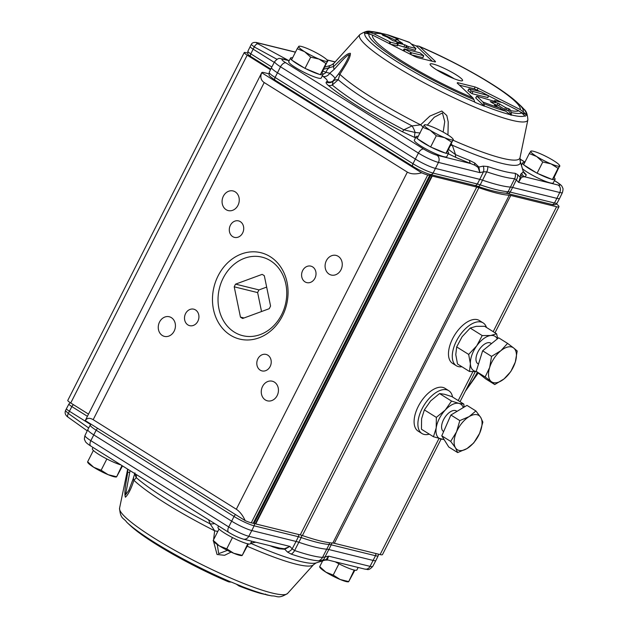 <?xml version="1.0" encoding="UTF-8"?>
<svg xmlns="http://www.w3.org/2000/svg" width="628" height="628" viewBox="0 0 628 628"><rect width="100%" height="100%" fill="white"/><g stroke="black" fill="none" stroke-linecap="round" stroke-linejoin="round"><path stroke-width="0.94" d="M305.004 281.862A8.486 7.136 103.8 0 1 302.217 271.571A8.486 7.136 103.8 0 1 310.836 266.131A8.486 7.136 103.8 0 1 312.611 266.876A8.486 7.136 103.8 0 1 315.397 277.168A8.486 7.136 103.8 0 1 306.778 282.616A8.486 7.136 103.8 0 1 305.004 281.862M329.151 274.146A10.103 8.494 103.8 0 1 325.83 261.9A10.103 8.494 103.8 0 1 336.09 255.415A10.103 8.494 103.8 0 1 338.202 256.31A10.103 8.494 103.8 0 1 341.522 268.556A10.103 8.494 103.8 0 1 331.254 275.04A10.103 8.494 103.8 0 1 329.151 274.146M257.88 358.824A8.486 7.136 103.8 0 1 266.044 354.42A8.486 7.136 103.8 0 1 270.15 366.501A8.486 7.136 103.8 0 1 261.986 370.905A8.486 7.136 103.8 0 1 257.88 358.824M262.551 386.448A10.103 8.494 103.8 0 1 272.277 381.204A10.103 8.494 103.8 0 1 277.16 395.593A10.103 8.494 103.8 0 1 267.434 400.837A10.103 8.494 103.8 0 1 262.551 386.448M195.52 309.934A8.486 7.136 103.8 0 1 198.307 320.225A8.486 7.136 103.8 0 1 189.687 325.665A8.486 7.136 103.8 0 1 187.913 324.919A8.486 7.136 103.8 0 1 185.127 314.628A8.486 7.136 103.8 0 1 193.746 309.18A8.486 7.136 103.8 0 1 195.52 309.934M171.373 317.65A10.103 8.494 103.8 0 1 174.694 329.896A10.103 8.494 103.8 0 1 164.434 336.38A10.103 8.494 103.8 0 1 162.322 335.485A10.103 8.494 103.8 0 1 159.002 323.239A10.103 8.494 103.8 0 1 169.27 316.755A10.103 8.494 103.8 0 1 171.373 317.65M242.644 232.972A8.486 7.136 103.8 0 1 234.48 237.376A8.486 7.136 103.8 0 1 230.374 225.295A8.486 7.136 103.8 0 1 238.538 220.891A8.486 7.136 103.8 0 1 242.644 232.972M237.973 205.348A10.103 8.494 103.8 0 1 228.254 210.592A10.103 8.494 103.8 0 1 223.364 196.203A10.103 8.494 103.8 0 1 233.09 190.959A10.103 8.494 103.8 0 1 237.973 205.348M223.176 278.141A40.428 33.959 103.8 0 1 282.671 274.664A40.428 33.959 103.8 0 1 251.326 336.459A40.428 33.959 103.8 0 1 223.176 278.141M218.128 275.794A44.47 37.358 -76.2 0 0 249.088 339.936A44.47 37.358 -76.2 0 0 283.573 271.963A44.47 37.358 -76.2 0 0 218.128 275.794M261.727 72.738C260.008 76.985 260.832 80.258 264.207 82.551L407.352 172.119C410.987 174.207 415.76 174.435 421.647 172.802L261.727 72.738A14.146 2.041 -153.1 0 1 261.758 72.636A14.146 2.041 -153.1 0 1 264.153 72.644L268.925 73.814M245.187 520.628C242.793 515.368 239.833 511.577 236.316 509.245L93.172 419.677C89.678 417.62 87.041 417.918 85.267 420.572L245.187 520.628A14.146 2.041 26.9 0 0 251.279 522.826L300.255 534.899A14.146 2.041 -153.1 0 1 302.398 535.543A117.24 16.925 26.9 0 0 332.801 543.039A14.146 2.041 -153.1 0 1 334.324 543.291L380.097 554.571A14.146 2.041 26.9 0 0 382.491 554.579L441.068 439.113M242.651 318.474L269.208 308.709A24.256 20.379 -76.2 0 0 270.566 306.024L264.325 275.747A24.256 20.379 -76.2 0 0 262.135 274.373L235.579 284.139A24.256 20.379 -76.2 0 0 234.22 286.815L240.453 317.101A24.256 20.379 -76.2 0 0 242.651 318.474M235.579 284.139L259.003 289.908L266.664 287.09M234.22 286.815L257.637 292.593A24.256 20.379 103.8 0 1 259.003 289.908M240.453 317.101L244.009 317.972M261.538 311.527L257.637 292.593M459.492 80.525A18.188 2.63 -153.1 0 1 440.746 72.291A18.188 2.63 -153.1 0 1 430.117 64.072A18.188 2.63 -153.1 0 1 447.529 69.959A18.188 2.63 -153.1 0 1 462.569 80.533A18.188 2.63 -153.1 0 1 459.492 80.525M454.209 78.759A18.188 2.63 26.9 0 0 436.491 69.771M443.627 431.585L443.517 431.515A12.128 6.343 -58 0 1 444.302 418.327A12.128 6.343 -58 0 1 455.889 410.704A12.128 6.343 -58 0 1 456.383 410.955L457.019 411.356M459.814 420.603L469.163 416.6A20.214 10.566 122 0 0 456.564 431.813L459.814 420.603L450.896 415.022L466.981 405.382L475.906 410.963L480.687 417.369A20.214 10.566 122 0 0 469.163 416.6L475.906 410.963M482.869 422.134L479.611 433.351A20.214 10.566 122 0 0 480.687 417.369L482.869 422.134M479.611 433.351L473.74 442.936L467.004 448.565A20.214 10.566 122 0 0 479.611 433.351M467.004 448.565L457.655 452.568L455.481 447.795A20.214 10.566 122 0 0 467.004 448.565M455.481 447.795L450.692 441.398L456.564 431.813A20.214 10.566 122 0 0 455.481 447.795M450.692 441.398L441.774 435.816L448.737 446.987L457.655 452.568M441.774 435.816L450.896 415.022M478.489 364.099L477.908 363.738A12.128 6.343 -58 0 1 478.96 350.094A12.128 6.343 -58 0 1 490.774 343.171L491.489 343.626M510.784 371.588L504.072 378.896A20.214 10.566 122 0 0 515.29 362.113L510.784 371.588M494.754 384.572L491.253 381.581A20.214 10.566 122 0 0 504.072 378.896L494.754 384.572L485.837 378.99L476.22 371.384L482.634 350.793L491.551 356.374L500.869 350.707A20.214 10.566 122 0 0 489.652 367.49A20.214 10.566 122 0 0 491.253 381.581L485.138 376.965L489.652 367.49L491.551 356.374M500.869 350.707L507.581 343.398L513.696 348.014A20.214 10.566 122 0 0 500.869 350.707M513.696 348.014L517.197 351.005L515.29 362.113A20.214 10.566 122 0 0 513.696 348.014M476.22 371.384L485.138 376.965M482.634 350.793L498.663 337.817L507.581 343.398M554.022 177.528A18.188 2.63 -153.1 0 1 555.074 179.325A18.188 2.63 -153.1 0 1 552.444 179.427L554.116 177.418L559.564 165.988A16.171 2.331 26.9 0 0 559.407 165.164A16.171 2.331 26.9 0 0 553.708 160.705A16.171 2.331 26.9 0 0 539.326 153.326A16.171 2.331 26.9 0 0 531.5 151.003A16.171 2.331 26.9 0 0 530.809 151.23L531.053 151.442M559.807 166.208L558.033 168.328L551.046 163.892A16.171 2.331 26.9 0 0 559.564 165.988M551.046 163.892L542.773 162.008L536.673 156.513A16.171 2.331 26.9 0 0 551.046 163.892M536.673 156.513L529.278 153.562L530.809 151.23A16.171 2.331 26.9 0 0 536.673 156.513M552.444 179.427L558.033 168.328M552.35 179.537L537.081 173.218L542.773 162.008M537.081 173.218L523.587 164.779L529.278 153.562M536.359 172.763A18.188 2.63 -153.1 0 1 524.317 165.227M523.658 164.638A18.188 2.63 -153.1 0 1 522.629 162.864A18.188 2.63 -153.1 0 1 524.67 162.652M551.525 179.2A18.188 2.63 -153.1 0 1 537.898 173.556M555.074 179.325L553.268 182.897A18.188 2.63 -153.1 0 1 550.191 182.889A18.188 2.63 -153.1 0 1 522.449 168.751M321.944 72.699A18.188 2.63 -153.1 0 1 322.996 74.497A18.188 2.63 -153.1 0 1 320.366 74.591L322.038 72.581L327.486 61.159A16.171 2.331 26.9 0 0 327.329 60.335A16.171 2.331 26.9 0 0 321.63 55.876A16.171 2.331 26.9 0 0 307.249 48.497A16.171 2.331 26.9 0 0 299.423 46.174A16.171 2.331 26.9 0 0 298.732 46.401L298.967 46.613M327.73 61.371L325.956 63.499L318.969 59.063A16.171 2.331 26.9 0 0 327.486 61.159M318.969 59.063L310.695 57.179L304.596 51.677A16.171 2.331 26.9 0 0 318.969 59.063M304.596 51.677L297.201 48.733L298.732 46.401A16.171 2.331 26.9 0 0 304.596 51.677M320.366 74.591L325.956 63.499M320.264 74.708L305.004 68.389L310.695 57.179M305.004 68.389L291.51 59.943L297.201 48.733M304.282 67.934A18.188 2.63 -153.1 0 1 292.24 60.398M291.58 59.809A18.188 2.63 -153.1 0 1 290.552 58.035A18.188 2.63 -153.1 0 1 292.593 57.815M319.448 74.371A18.188 2.63 -153.1 0 1 305.82 68.727M322.996 74.497L321.191 78.06A18.188 2.63 -153.1 0 1 318.113 78.06A18.188 2.63 -153.1 0 1 299.368 69.826A18.188 2.63 -153.1 0 1 288.739 61.599L290.552 58.035M447.56 151.293A18.188 2.63 -153.1 0 1 448.612 153.091A18.188 2.63 -153.1 0 1 445.974 153.193L447.654 151.183L453.102 139.754A16.171 2.331 26.9 0 0 452.945 138.929A16.171 2.331 26.9 0 0 447.238 134.471A16.171 2.331 26.9 0 0 432.865 127.092A16.171 2.331 26.9 0 0 425.038 124.768A16.171 2.331 26.9 0 0 424.347 124.996L424.583 125.208M453.338 139.973L451.571 142.093L444.585 137.658A16.171 2.331 26.9 0 0 453.102 139.754M444.585 137.658L436.303 135.774L430.204 130.279A16.171 2.331 26.9 0 0 444.585 137.658M430.204 130.279L422.809 127.327L424.347 124.996A16.171 2.331 26.9 0 0 430.204 130.279M445.974 153.193L451.571 142.093M445.88 153.303L430.62 146.983L436.303 135.774M430.62 146.983L417.125 138.545L422.809 127.327M429.89 146.528A18.188 2.63 -153.1 0 1 417.848 138.992M417.196 138.403A18.188 2.63 -153.1 0 1 416.168 136.629A18.188 2.63 -153.1 0 1 418.201 136.417M445.064 152.965A18.188 2.63 -153.1 0 1 431.436 147.321M448.612 153.091L446.798 156.662A18.188 2.63 -153.1 0 1 443.721 156.655A18.188 2.63 -153.1 0 1 424.975 148.42A18.188 2.63 -153.1 0 1 414.354 140.201L416.168 136.629M526.437 114.979A90.738 13.102 -153.1 0 1 525.11 116.227L524.827 115.921A282.702 275.119 -153.5 0 0 521.844 112.993L518.759 110.795L502.793 102.702L494.746 100.582L495.908 101.791L476.927 96.194L482.791 101.932L483.741 103.604A282.702 126.157 118.4 0 1 484.392 105.959L484.447 106.211A90.738 13.102 -153.1 0 1 474.831 102.262L474.752 102.011A282.105 118.794 -72.6 0 0 473.92 99.585L472.908 97.89L457.16 83.037L457.569 82.653L475.098 86.97L478.089 88.195L520.18 109.539L523.226 111.729A282.105 281.642 25.2 0 1 526.154 114.673L520.918 112.184M432.339 61.269L416.254 45.907A282.105 125.89 118.4 0 1 418.24 46.048L419.779 46.715L435.526 61.568L435.118 61.96L417.589 57.635L414.598 56.41L372.506 35.066L368.942 33.896A282.105 274.538 -153.5 0 0 364.852 33.245L364.444 33.198A90.738 13.102 -153.1 0 1 365.763 31.95L366.187 31.997A282.702 282.239 25.2 0 1 370.324 32.64L373.927 33.81L390.71 42.241L397.94 44.023L396.778 42.814L404.809 44.792L408.522 46.629L415.76 48.419L409.896 42.673L408.428 42.029M435.267 61.991L435.526 61.568L435.118 61.96M457.16 83.037L457.569 82.653L457.333 83.202M487.681 97.552L488.458 95.684L481.166 91.814L469.14 88.846L471.204 90.997L488.639 95.684L487.885 97.552L472.028 93.69L467.978 90.675L469.14 88.846M495.453 101.681L495.908 101.791M484.447 106.211L475.765 98.023L476.927 96.194M480.334 91.61L474.321 88.831L459.406 85.157M501.152 102.16L488.592 95.794M494.746 100.582L494.629 101.477M404.228 48.921L411.521 52.799L423.657 55.657L419.881 52.776L404.228 48.921L402.988 50.625M423.657 55.657L422.77 57.619L411.528 54.856M415.869 48.309L414.982 50.279L397.689 45.09M370.135 34.163L365.763 31.95M396.927 45.499L390.71 44.298M397.163 45.891L397.736 43.693M511.373 115.207A90.738 13.102 -153.1 0 1 511.011 115.112A90.738 13.102 -153.1 0 1 510.643 115.026A11.665 11.053 162.1 0 0 510.203 114.665A279.994 265.299 162 0 0 505.579 111.109L495.225 105.669L494.55 105.135L496.089 105.229L490.264 101.587L498.028 103.118L505.579 107.569L509.865 109.272L511.231 112.506A279.994 66.081 120.1 0 1 511.365 114.948A11.665 2.755 120.1 0 1 511.373 115.207L508.806 110.983L504.582 109.327L498.765 105.685L494.683 104.35M381.518 33.402A279.994 272.348 -49.7 0 1 386.589 34.516L397.461 38.944L398.136 39.47L396.598 39.376L402.697 43.465L392.924 40.679L387.107 37.036L382.821 35.333L380.937 33.127A86.413 12.474 26.9 0 0 380.026 32.939A86.413 12.474 26.9 0 0 370.324 32.64M366.187 31.997A90.353 13.047 -153.1 0 1 375.426 32.075A282.985 282.985 0 0 1 380.026 32.939L380.937 33.127M395.475 40.247L381.989 33.967M397.139 42.1L395.365 40.749M402.234 43.356L402.697 43.465M411.167 43.874A90.738 13.102 -153.1 0 1 416.05 45.907M285.143 59.519A4.043 2.135 -61.5 0 1 286.399 59.307L258.029 43.874C256.342 42.916 256.043 42.547 257.15 42.767L295.443 52.203M447.96 134.934L448.227 121.942L446.791 115.513L441.822 111.023L429.905 116.078L420.603 124.831L412.062 125.914L403.804 129.815A6.06 0.628 -62.2 0 1 402.328 131.723L415.351 137.736A6.06 2.74 112.7 0 1 415.116 132.461L403.804 129.815A113.44 16.375 -153.1 0 1 332.267 85.055L333.13 81.161A12.128 8.258 45.7 0 1 338.217 79.717L339.874 74.316C344.034 67.479 350.644 58.239 350.4 53.333C346.609 52.933 339.261 61.293 333.672 66.49L323.75 69.221M323.028 74.175A6.06 4.867 128.2 0 0 326.105 72.283L322.784 71.113M335.046 78.877A30.976 4.474 26.9 0 0 329.739 73.256A6.06 4.584 -53.4 0 1 323.004 76.373A24.955 3.603 -153.1 0 1 326.968 81.373A6.06 5.974 -119.7 0 0 332.691 81.287L338.147 74.442A12.128 2.347 33.8 0 1 339.874 74.316A104.405 15.072 -153.1 0 0 420.603 124.831A12.128 1.397 41.2 0 1 423.013 126.997M420.195 132.987L415.116 132.461A12.128 5.613 68.6 0 0 412.062 125.914A107.027 15.449 26.9 0 1 338.217 79.717L332.267 85.055A6.06 5.079 -50.2 0 1 328.091 85.275A117.726 16.995 26.9 0 0 402.328 131.723M333.884 80.313L333.13 81.161A6.06 5.997 33.8 0 1 326.332 82.04C325.665 82.535 326.254 83.61 328.091 85.275M448.266 153.774L456.022 157.479A6.06 2.402 113.3 0 1 455.543 154.621L448.518 149.48M456.022 157.479A117.726 16.995 26.9 0 0 470.623 163.531A6.06 3.211 111.7 0 1 469.611 160.454A113.44 16.375 -153.1 0 1 455.543 154.621L452.309 145.217L451.289 144.008M478.104 167.425L479.886 172.629L438.462 162.424A5.456 4.584 -76.2 0 0 436.915 155.218L470.623 163.531L474.831 165.195L478.104 167.425L478.866 167.024L474.737 163.029L469.611 160.454M436.915 155.218A10.598 1.531 -153.1 0 1 423.68 149.056L285.795 62.784A10.598 1.531 -153.1 0 1 283.723 59.37A5.456 4.584 103.8 0 0 282.584 58.883C279.766 59.048 279.436 56.559 274.664 61.623L271.531 67.541A16.171 2.331 26.9 0 0 271.524 67.549A16.171 2.331 26.9 0 0 277.435 72.762L415.312 159.033A16.171 2.331 26.9 0 0 435.518 168.445L479.776 179.349L483.458 171.821L479.886 172.629L478.866 167.024L483.23 166.137A7.277 5.589 78.8 0 1 483.458 171.821L486.739 171.837C498.993 175.981 508.295 178.274 514.638 178.713L516.302 179.914A7.277 6.147 -45.7 0 0 517.629 174.615L515.133 173.281C508.908 172.857 499.778 170.604 487.744 166.53L483.23 166.137M526.154 114.673A90.353 13.047 -153.1 0 0 520.69 105.771C523.705 110.253 527.002 108.573 527.881 119.791A94.271 13.612 26.9 0 1 511.757 120.27A94.271 13.612 26.9 0 1 413.067 76.726A94.271 13.612 26.9 0 1 359.868 34.548L333.923 63.295A104.405 15.072 -153.1 0 0 333.672 66.49A12.128 4.106 -135.4 0 0 334.159 69.402L329.739 73.256L326.105 72.283A12.128 7.034 78.2 0 1 328.986 68.052A107.027 15.449 26.9 0 1 331.27 65.108L324.802 67.141M334.159 69.402C339.308 63.805 346.334 55.185 349.372 54.667C347.535 59.974 343.791 66.56 338.147 74.442M427.307 125.129L434.278 117.24L442.426 112.938L444.75 121.597L443.172 132.092M450.472 145.625A12.128 3.164 -22.2 0 1 452.309 145.217A107.027 15.449 26.9 0 0 520.353 161.985L523.195 171.295A6.06 5.997 -170.4 0 0 526.233 174.772L523.328 171.499M523.462 171.954L523.195 171.295A113.44 16.375 -153.1 0 1 521.672 173.234L520.667 174.286L520.251 177.324L517.629 174.615M515.133 173.281A7.277 6.822 93.7 0 1 514.638 178.713L508.115 191.728A2.826 2.653 93.7 0 1 505.619 193.173L507.479 193.51A2.826 2.379 103.8 0 0 510.179 192.082L512.621 187.442L556.887 198.354L554.446 202.993A2.826 2.379 103.8 0 1 551.745 204.414C554.226 205.27 556.031 204.799 557.162 203.001A16.077 2.324 -153.1 0 1 554.446 202.993L510.179 192.082A20.308 2.928 26.9 0 0 508.115 191.728A115.12 16.618 -153.1 0 1 480.192 184.844A20.308 2.928 26.9 0 0 477.335 183.988L479.776 179.349A20.214 2.92 -153.1 0 1 482.618 180.205A115.214 16.634 26.9 0 0 510.564 187.089A20.214 2.92 -153.1 0 1 512.621 187.442L516.302 179.914L518.626 182.371L520.251 177.324A6.06 3.525 173 0 0 521.005 178.054L522.504 176.9L524.647 176.79A117.726 16.995 26.9 0 0 526.233 174.772M554.414 180.629L556.11 181.688A10.393 1.499 -153.1 0 1 558.143 185.04A5.66 4.757 -76.2 0 1 559.744 192.506L518.626 182.371L521.005 178.054M521.672 173.234A6.06 5.966 -117.5 0 0 524.647 176.79L558.143 185.04M527.881 119.791L520.008 157.699L520.353 161.985A12.128 4.977 -17.3 0 1 520.431 162.181A12.128 4.977 -17.3 0 1 520.479 162.393M256.397 42.484A4.043 3.399 103.8 0 1 256.459 42.5C253.696 42.162 251.961 42.83 251.263 44.502L254.277 46.943A4.043 2.135 -61.5 0 1 258.029 43.874M554.453 180.558L556.573 181.885C560.082 184.177 561.958 185.809 562.193 186.799C562.641 188.518 563.654 187.458 562.46 192.506A16.053 2.316 26.9 0 1 559.744 192.506L556.887 198.354A16.171 2.331 26.9 0 0 559.619 198.362A16.171 2.331 26.9 0 0 559.626 198.354L557.162 203.001M251.255 44.502L250.179 46.543A8.086 1.17 26.9 0 0 250.179 46.55A8.086 1.17 26.9 0 0 253.131 49.157L274.263 62.376M253.398 523.305L429.858 175.479L427.739 175A14.146 2.041 -153.1 0 1 421.647 172.802M429.858 175.479L253.531 523.148M254.167 523.305L430.627 175.471L429.992 175.314M430.627 175.471L431.774 175.95L255.313 523.776M556.408 203.935A14.146 2.041 -153.1 0 1 558.959 206.745A14.146 2.041 -153.1 0 1 556.565 206.745L510.784 195.465A14.146 2.041 26.9 0 0 509.261 195.206A117.24 16.925 -153.1 0 1 478.866 187.717A14.146 2.041 26.9 0 0 476.715 187.066L431.774 175.95M270.472 69.724L247.196 55.17A8.086 1.17 -153.1 0 1 244.245 52.556A8.086 1.17 -153.1 0 1 245.611 52.564L247.628 53.058M461.91 366.752A25.269 13.212 -58 0 1 456.328 365.731A25.269 13.212 -58 0 1 458.534 337.307A25.269 13.212 -58 0 1 483.136 322.894A25.269 13.212 -58 0 1 486.488 327.471M456.328 365.731L452.537 363.361A25.269 13.212 -58 0 1 454.735 334.928A25.269 13.212 -58 0 1 479.337 320.523L483.136 322.894M429.317 434.16A25.269 13.212 -58 0 1 421.945 433.516A25.269 13.212 -58 0 1 424.143 405.091A25.269 13.212 -58 0 1 448.745 390.679A25.269 13.212 -58 0 1 452.553 397.029M421.945 433.516L418.146 431.138A25.269 13.212 -58 0 1 420.352 402.713A25.269 13.212 -58 0 1 444.954 388.3L448.745 390.679M319.958 566.841L325.822 572.124A16.171 2.331 -153.1 0 1 320.115 567.665L319.683 567.029M325.822 572.124L333.209 575.067L340.195 579.503A16.171 2.331 -153.1 0 1 325.822 572.124M348.469 581.811L348.022 581.826A16.171 2.331 -153.1 0 1 340.195 579.503L348.713 581.599L354.859 570.185M335.226 561.817A18.188 2.63 26.9 0 0 338.178 563.402L339.717 564.195A18.188 2.63 26.9 0 0 353.344 569.839L354.161 570.177L348.713 581.599M338.9 563.858L333.209 575.067M354.161 570.177L354.255 570.067A18.188 2.63 26.9 0 0 356.892 569.965L358.164 567.469M339.717 564.195A18.188 2.63 -153.1 0 1 338.178 563.402M354.255 570.067A18.188 2.63 -153.1 0 1 353.344 569.839M322.651 560.859L319.723 566.629M87.881 462.012L93.745 467.295A16.171 2.331 -153.1 0 1 88.038 462.836L87.606 462.2M93.745 467.295L101.132 470.239L108.118 474.674A16.171 2.331 -153.1 0 1 93.745 467.295M116.392 476.982L115.944 476.997A16.171 2.331 -153.1 0 1 108.118 474.674L116.635 476.77L122.499 465.905M121.973 465.576L116.635 476.77M92.991 447.442L92.371 448.675A18.188 2.63 26.9 0 0 93.423 450.472L94.051 451.037A18.188 2.63 26.9 0 0 106.101 458.573L107.639 459.366A18.188 2.63 26.9 0 0 120.906 464.908M106.823 459.029L101.132 470.239M94.051 451.037A18.188 2.63 -153.1 0 1 93.423 450.472M107.639 459.366A18.188 2.63 -153.1 0 1 106.101 458.573M93.329 450.582L87.645 461.792M213.496 540.606L219.353 545.889A16.171 2.331 -153.1 0 1 213.653 541.43L213.222 540.794M219.353 545.889L226.747 548.833L233.734 553.268A16.171 2.331 -153.1 0 1 219.353 545.889M242.008 555.576L241.56 555.592A16.171 2.331 -153.1 0 1 233.734 553.268L242.251 555.364L248.39 543.95M218.607 526.036L217.979 527.269A18.188 2.63 26.9 0 0 219.039 529.066L219.667 529.632A18.188 2.63 26.9 0 0 231.708 537.168L233.255 537.961A18.188 2.63 26.9 0 0 246.883 543.605L247.699 543.942L242.251 555.364M232.439 537.623L226.747 548.833M247.699 543.942L247.793 543.832A18.188 2.63 26.9 0 0 250.431 543.73L251.718 541.187M219.667 529.632A18.188 2.63 -153.1 0 1 219.039 529.066M233.255 537.961A18.188 2.63 -153.1 0 1 231.708 537.168M247.793 543.832A18.188 2.63 -153.1 0 1 246.883 543.605M218.944 529.176L213.253 540.394M229.204 581.952A86.413 12.474 -153.1 0 1 130.169 525.432C146.363 540.653 191.367 566.111 228.404 581.764L229.204 581.952A282.105 125.89 -61.6 0 0 231.19 582.093L231.402 582.093A90.738 13.102 26.9 0 0 241.019 586.034L240.838 586.042A282.702 119.045 107.4 0 1 239.017 585.971L260.856 593.484A279.994 272.348 130.3 0 0 266.649 594.747A11.665 11.351 130.2 0 0 267.214 594.849A90.738 13.102 26.9 0 0 267.575 594.944A90.738 13.102 26.9 0 0 267.944 595.03A11.665 2.457 109.9 0 1 267.811 595.03A279.994 59.032 109.9 0 1 266.507 594.873L267.418 595.061A86.413 12.474 -153.1 0 1 266.507 594.873L265.487 594.08M260.856 593.484A86.413 12.474 -153.1 0 1 239.017 585.971L236.285 584.126M214.643 523.556A12.128 7.669 157.3 0 1 210.16 523.878L214.65 530.786L213.591 539.727M213.528 541.25L217.053 554.493L224.565 555.293L231.073 552.114M127.712 469.171L127.719 472.444C126.518 480.608 123.747 492.564 125.419 497.211C128.387 494.354 131.221 488.702 133.921 480.279A12.128 5.628 -160.8 0 1 133.623 477.625L133.623 477.625A12.128 5.628 -160.8 0 1 133.678 477.468M328.02 560.035L327.376 559.454A6.06 4.671 70 0 0 326.152 559.564L324.833 560.152A6.06 6.06 135.6 0 1 328.02 560.035L364.86 569.117C367.678 568.952 368.016 571.441 372.781 566.378A16.053 2.316 -153.1 0 1 370.065 566.37A5.456 4.584 103.8 0 1 364.86 569.117M327.376 559.454L328.64 556.157L326.152 559.564L321.866 560.498A7.277 5.558 -100.7 0 0 325.029 556.942L322.517 557.405C316.206 556.981 306.904 554.689 294.611 550.528L292.177 548.848A7.277 6.178 134.4 0 1 287.459 552.028L291.125 554.084C303.191 558.166 312.32 560.412 318.514 560.835L321.866 560.498M269.93 545.677A113.44 16.375 26.9 0 0 273.117 546.957L278.62 548.723L284.767 549.272L287.459 552.028M250.729 543.134L255.816 542.2M97.748 428.382A2.826 1.484 122 0 0 96.155 430.188L234.032 516.467A16.077 2.324 26.9 0 0 254.12 525.817L298.379 536.728A20.308 2.928 -153.1 0 1 301.236 537.584A115.12 16.618 26.9 0 0 329.158 544.46A20.308 2.928 -153.1 0 1 331.231 544.821L375.489 555.725A16.077 2.324 26.9 0 0 378.213 555.725L375.921 560.451A16.171 2.331 -153.1 0 1 375.913 560.459A16.171 2.331 -153.1 0 1 373.181 560.451L328.923 549.547A20.214 2.92 26.9 0 0 326.858 549.186A115.214 16.634 -153.1 0 1 298.92 542.302A20.214 2.92 26.9 0 0 296.071 541.454L292.177 548.848L289.908 546.415L284.767 549.272A6.06 1.17 82 0 0 284.406 548.786L279.931 548.142M298.63 534.499A2.826 2.379 -76.2 0 1 298.379 536.728L296.071 541.454L251.812 530.542L248.79 536.288A16.053 2.316 -153.1 0 1 228.733 526.947A5.66 2.959 122 0 0 228.757 532.387C234.001 535.582 238.883 537.835 243.389 539.138A5.66 4.757 103.8 0 0 248.79 536.288L289.908 546.415L284.406 548.786M273.117 546.957A6.06 3.187 111.7 0 1 273.792 546.627M227.391 550.364L218.685 553.66L217.249 544.507M217.822 531.382A12.128 4.671 -168.6 0 1 214.65 530.786A104.405 15.072 26.9 0 1 133.921 480.279L136.323 477.673L136.307 474.548M208.543 519.741L210.16 523.878A107.027 15.449 -153.1 0 1 136.323 477.673A12.128 10.315 -179.8 0 1 134.996 473.724M133.576 477.775L128.771 490.46L125.561 494.825L130.043 470.623M129.69 472.429A12.128 0.832 -169.8 0 0 127.719 472.444A104.405 15.072 26.9 0 1 127.437 470.301L119.563 508.209C120.443 519.427 123.74 517.747 126.754 522.229A90.353 13.047 26.9 0 0 231.19 582.093M65.461 410.728C64.59 413.248 65.485 415.414 68.138 417.228L68.138 417.228A4.043 2.08 -54.5 0 1 68.326 413.475L65.461 410.728L66.474 408.647A8.086 1.17 -153.1 0 1 66.474 408.64A8.086 1.17 -153.1 0 0 69.425 411.254L68.326 413.475L88.697 427.99M90.605 424.504L69.425 411.254L71.851 406.583L87.402 416.317M254.293 523.36A2.826 2.379 -76.2 0 1 254.12 525.817L251.812 530.542A16.171 2.331 -153.1 0 1 231.606 521.13L93.729 434.859A16.171 2.331 -153.1 0 1 87.826 429.646A16.171 2.331 -153.1 0 1 87.826 429.638L84.984 435.494A16.053 2.316 -153.1 0 0 90.848 440.668A5.66 2.959 122 0 0 90.872 446.115L228.757 532.387M261.758 72.636L85.298 420.462A14.146 2.041 26.9 0 0 85.267 420.572M244.245 52.556L67.785 400.389A8.086 1.17 26.9 0 0 70.736 402.995L88.517 414.119M463.299 407.588A20.214 10.566 122 0 0 459.005 403.396A20.214 10.566 122 0 0 445.26 410.045A20.214 10.566 122 0 0 436.209 427.88A20.214 10.566 122 0 0 440.903 439.074A20.214 10.566 122 0 0 443.863 439.16M463.841 404.094L451.846 396.59L444.396 394.258L439.553 393.56L430.651 400.907L424.355 409.888L421.6 418.743L421.451 429.238L433.453 436.743L436.209 427.88L436.35 417.392L445.26 410.045L451.548 401.072L459.005 403.396L463.841 404.094L464.037 407.148M444.184 439.686L433.453 436.743M439.553 393.56L451.548 401.072M424.355 409.888L436.35 417.392M497.313 338.908A20.214 10.566 122 0 0 490.696 335.493A20.214 10.566 122 0 0 476.746 345.816A20.214 10.566 122 0 0 470.388 363.777A20.214 10.566 122 0 0 476.314 371.462M496.575 333.782L484.58 326.277L476.095 326.356L470.215 328.067L462.137 336.679L456.674 346.923L455.779 354.639L457.498 363.989L469.493 371.493L470.388 363.777L468.669 354.428L476.746 345.816L482.21 335.572L490.696 335.493L496.575 333.782L497.729 338.571M476.448 371.564L469.493 371.493M470.215 328.067L482.21 335.572M456.674 346.923L468.669 354.428M93.172 419.677L264.207 82.551M407.352 172.119L236.316 509.245M477.343 372.271A74.473 62.565 103.8 0 1 467.02 387.971M419.779 46.715A82.708 11.94 -153.1 0 1 520.18 109.539M472.908 97.89A82.708 11.94 -153.1 0 1 372.506 35.066M470.152 92.724L471.204 90.997M472.028 93.69L472.805 91.829M474.321 88.831L475.098 86.97M477.178 90.008L478.089 88.195M409.911 54.032L410.712 52.462M410.814 54.495L411.521 52.799M404.032 46.653L404.809 44.792M405.547 47.359L406.544 45.601M406.238 47.791L407.234 46.032M407.745 48.497L408.522 46.629M404.11 51.096L404.911 49.518M389.093 43.481L389.894 41.911M389.996 43.936L390.71 42.241M506.097 110.033L506.875 108.173M507.832 110.465L508.609 108.597M508.806 110.983L509.865 109.272M496.081 106.061L496.285 105.559M497.25 104.986L498.028 103.118M498.765 105.685L499.762 103.926M504.582 109.327L505.579 107.569M395.601 41.142L396.598 39.376M368.942 33.896A86.413 12.474 26.9 0 0 473.92 99.585M474.752 102.011A90.353 13.047 -153.1 0 1 364.852 33.245M500.697 108.212A82.708 11.94 -153.1 0 1 482.791 101.932M518.759 110.795A82.708 11.94 -153.1 0 1 510.729 110.685M510.203 114.665A90.353 13.047 -153.1 0 1 484.392 105.959M483.741 103.604A86.413 12.474 26.9 0 0 505.579 111.109M391.99 36.393A82.708 11.94 -153.1 0 1 409.896 42.673M373.927 33.81A82.708 11.94 -153.1 0 1 381.957 33.92M524.827 115.921A90.353 13.047 -153.1 0 1 511.365 114.948M523.226 111.729A86.413 12.474 26.9 0 0 517.276 102.568C501.089 87.347 456.077 61.889 419.049 46.236M511.231 112.506A86.413 12.474 26.9 0 0 521.844 112.993M283.723 59.37L289.194 60.712M326.968 81.373L326.332 82.04M322.313 75.855L323.004 76.373M519.858 159.01L524.914 162.173M288.04 60.225L286.399 59.307M520.008 157.699A104.405 15.072 -153.1 0 1 502.149 158.225A104.405 15.072 -153.1 0 1 453.188 140.272M474.737 163.029A6.06 2.826 -57.7 0 0 474.831 165.195M522.504 176.9A6.06 5.809 29.3 0 1 520.667 174.286M487.744 166.53A7.277 5.071 108.7 0 1 486.739 171.837L480.192 184.844A2.826 1.97 108.7 0 1 477.657 186.32C489.73 190.425 499.056 192.71 505.619 193.173M274.664 61.623A16.053 2.316 26.9 0 0 280.52 66.803L418.405 153.083L412.989 163.727A16.077 2.324 -153.1 0 0 433.077 173.085A2.826 2.379 103.8 0 1 430.376 174.506L474.635 185.417A2.826 2.379 103.8 0 0 477.335 183.988L433.077 173.085L438.462 162.424A16.053 2.316 26.9 0 1 418.405 153.083A5.456 2.857 -58 0 1 423.68 149.056M556.573 181.885A5.66 2.959 122 0 0 556.11 181.688M275.119 80.18C267.308 74.489 269.334 76.035 269.231 72.275A16.077 2.324 -153.1 0 0 275.103 77.456A2.826 1.484 122 0 0 275.119 80.18L412.996 166.451A2.826 1.484 122 0 1 412.989 163.727L275.103 77.456L280.52 66.803A5.456 2.857 -58 0 1 285.795 62.784M295.482 52.116L256.459 42.5A4.043 3.399 103.8 0 1 257.15 42.767M327.07 59.998L335.109 61.984M251.051 56.669A2.826 1.484 -58 0 1 250.815 56.575A2.826 1.484 -58 0 1 250.8 53.851L254.277 46.943L276.972 59.291M271.814 67L250.8 53.851A7.991 1.154 -153.1 0 1 247.887 51.276L250.179 46.55M267.811 595.03A90.353 13.047 26.9 0 0 272.018 595.925A282.985 282.985 0 0 1 267.418 595.061M240.838 586.042A90.353 13.047 26.9 0 0 266.649 594.747M272.018 595.925C277.419 595.713 278.008 599.371 287.585 593.452A94.271 13.612 -153.1 0 1 271.932 592.981A94.271 13.612 -153.1 0 1 176.342 551.172A94.271 13.612 -153.1 0 1 119.563 508.209M247.236 546.227A104.405 15.072 26.9 0 0 296.188 564.187A104.405 15.072 26.9 0 0 313.521 564.705L316.174 562.892A107.027 15.449 -153.1 0 1 250.658 543.283M375.732 553.496A2.826 2.379 -76.2 0 1 375.489 555.725L370.065 566.37L328.64 556.157L325.029 556.942L331.231 544.821A2.826 2.379 -76.2 0 0 331.545 542.953M280.096 548.181A6.06 2.559 -76.5 0 0 278.62 548.723M291.125 554.084A7.277 5.071 -71.3 0 0 294.611 550.528L301.236 537.584A2.826 1.97 -71.3 0 0 301.597 535.276M318.514 560.835A7.277 6.822 -86.3 0 0 322.517 557.405L329.158 544.46A2.826 2.653 -86.3 0 0 329.433 542.733M235.626 514.654A2.826 1.484 -58 0 0 234.032 516.467L228.733 526.947L90.848 440.668L96.155 430.188A16.077 2.324 26.9 0 1 90.283 424.999L87.826 429.638M73.507 404.73A2.826 1.484 122 0 0 71.851 406.583A7.991 1.154 26.9 0 1 68.931 404L66.474 408.64M556.565 206.745L493.192 331.663M472.908 371.643L458.22 400.578M438.964 438.548L380.097 554.571M334.324 543.291L510.784 195.465M70.736 402.995L247.196 55.17M251.279 522.826L427.739 175M429.654 175.471L253.194 523.297M255.745 523.933L432.213 176.099M476.715 187.066L300.255 534.899M302.398 535.543L478.866 187.717M509.261 195.206L332.801 543.039M531.5 151.003L531.053 151.018M559.407 165.164L559.838 165.8M522.629 162.864L521.397 165.305M299.423 46.174L298.975 46.189M327.329 60.335L327.761 60.971M425.038 124.768L424.583 124.784M452.945 138.929L453.377 139.565M478.261 373.001L465.372 391.213M468.967 88.846L467.907 90.55M475.694 97.89L476.754 96.186M494.095 101.344L494.574 100.582M423.719 55.759L422.974 57.619M415.187 50.279L415.932 48.411M397.367 45.883L398.113 44.023M496.23 106.132L496.465 105.559M395.161 40.749L396.221 39.046M359.868 34.548C369.437 28.629 370.033 32.287 375.426 32.075M409.126 42.178L387.766 34.815M520.69 105.771A282.985 282.985 0 0 0 517.276 102.568M523.124 170.957L519.96 160.328M331.27 65.108L333.923 63.295M519.858 158.908L524.953 162.095M282.584 58.883L289.28 60.531M326.96 59.872L335.187 61.897M507.479 193.51L551.745 204.414M474.635 185.417L477.657 186.32M412.996 166.451C419.41 170.321 425.195 173.006 430.376 174.506M270.786 69.072L250.815 56.575C248.876 54.526 247.416 55.955 247.887 51.276M269.231 72.275L271.524 67.549M562.46 192.506L559.626 198.354M126.754 522.229A282.985 282.985 0 0 0 130.169 525.432M287.585 593.452L313.521 564.705M316.174 562.892L324.911 560.145L328.091 560.058M132.696 480.239L134.965 472.884M127.586 469.092L127.437 470.301M243.389 539.138L279.97 548.15M90.872 446.115C87.363 443.823 85.494 442.19 85.259 441.201C84.811 439.482 83.791 440.542 84.984 435.494M372.781 566.378L375.913 560.459M68.138 417.228L87.245 430.839M90.966 424.135L90.283 424.999M70.289 402.713L68.931 404M378.519 554.186L378.213 555.725M460.041 401.716L475.31 371.627M495.005 332.801L558.959 206.745"/></g></svg>
